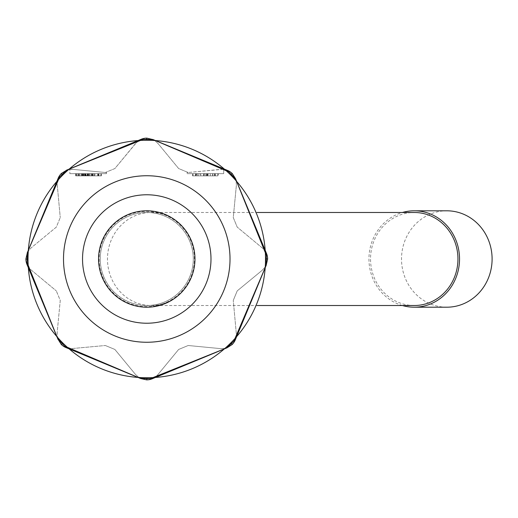 <?xml version="1.0" encoding="UTF-8"?>
<svg xmlns="http://www.w3.org/2000/svg" width="518" height="518" viewBox="0 0 518 518"><rect width="100%" height="100%" fill="white"/><g stroke="black" fill="none" stroke-linecap="round" stroke-linejoin="round"><path stroke-width="0.39" stroke-dasharray="2.59 1.94" d="M414.238 305.516A46.516 43.706 90 0 1 370.532 259A46.516 43.706 90 0 1 414.238 212.484M100.252 259A46.516 46.516 0 0 0 146.762 305.516A46.516 46.516 0 0 0 193.279 259A46.516 46.516 0 0 0 146.762 212.484A46.516 46.516 0 0 0 100.252 259M193.279 259A46.516 46.516 0 0 1 146.762 305.516A46.516 46.516 0 0 1 100.252 259A46.516 46.516 0 0 1 146.762 212.484A46.516 46.516 0 0 1 193.279 259A46.516 46.516 0 0 1 146.762 305.516A46.516 46.516 0 0 1 100.252 259A46.516 46.516 0 0 1 146.762 212.484A46.516 46.516 0 0 1 193.279 259M446.807 307.2A48.2 45.293 90 0 1 401.515 259A48.2 45.293 90 0 1 446.807 210.8M194.962 259A48.2 48.2 0 0 1 122.662 300.744A48.2 48.2 0 0 1 122.662 217.256A48.2 48.2 0 0 1 194.962 259M402.369 305.516A48.2 45.293 90 0 1 368.945 259A48.2 45.293 90 0 1 402.369 212.484M79.345 173.666L101.334 173.666L76.437 173.666L79.345 173.666L79.345 175.867L79.345 173.666M82.213 175.867L101.334 175.867L75.693 175.867L75.699 173.666L101.334 173.666L75.693 173.666L101.334 173.666L75.699 173.666L101.334 173.666L76.029 173.666L101.334 173.666L76.029 173.666L101.334 173.666L76.107 173.666L92.23 173.666L76.107 173.666L86.318 173.666L85.677 173.666L85.677 175.867L85.677 173.666L85.664 175.867L100.919 175.867L100.919 173.666L78.535 173.666L101.334 173.666L76.029 173.666L101.334 173.666L76.029 173.666L101.334 173.666L76.029 173.666L101.334 173.666L101.334 175.867L89.504 175.867L89.504 173.666L89.504 175.867L85.036 175.867L88.5 175.867L88.5 173.666L88.5 175.867L88.086 175.867L88.086 173.666L88.086 175.867L82.524 175.867L100.919 175.867L100.919 173.666L86.318 173.666L86.318 175.867L82.938 175.867L82.938 173.666L93.033 173.666L93.033 175.867L101.334 175.867L76.029 175.867L101.334 175.867L76.029 175.867L101.334 175.867L98.679 175.867L98.692 173.666L98.679 175.867L101.334 175.867L82.524 175.867L101.334 175.867L101.334 173.666L101.34 175.867L101.334 173.666L101.334 175.867L75.699 175.867L75.699 173.666L75.693 175.867L75.699 173.666L75.699 175.867L101.334 175.867L76.029 175.867L82.213 175.867L82.213 173.666M95.001 173.666L92.23 173.666L95.001 173.666L95.001 175.867L95.001 173.666M137.005 141.945A14.653 14.653 0 0 1 146.866 138.138L153.063 139.607L154.675 140.514L157.977 143.467L178.645 168.544L188.176 172.494L178.645 168.544L157.977 143.467L154.675 140.514A118.751 118.751 0 0 1 225.071 169.729L220.526 169.38A14.653 14.653 0 0 1 223.679 169.412A14.653 14.653 0 0 0 220.526 169.38L188.176 172.494L222.636 169.328L225.071 169.729L228.975 171.957L231.093 174.242L232.304 173.608L235.645 179.034L236.137 180.814L236.383 185.23L233.268 217.586L237.218 227.117L233.268 217.586L236.383 185.23L236.137 180.814A118.751 118.751 0 0 1 265.261 251.249L263.824 249.242L265.261 251.249L266.446 255.588L266.323 258.702L267.625 259.104L266.161 265.3L265.248 266.912L262.296 270.208L237.218 290.883L233.268 300.414L237.218 290.883L262.296 270.208L265.248 266.912A118.751 118.751 0 0 1 236.033 337.309L236.435 334.874L236.033 337.309L233.806 341.213L231.52 343.33L232.155 344.535L226.735 347.882L224.948 348.374L220.532 348.62L188.176 345.506L178.645 349.456L157.977 374.533L178.645 349.456L188.176 345.506L220.532 348.62L224.948 348.374A118.751 118.751 0 0 1 154.519 377.493L156.52 376.055L154.519 377.493L150.175 378.684L147.067 378.561L146.659 379.862L140.462 378.393L138.85 377.486L135.554 374.533L114.879 349.456L105.348 345.506L114.879 349.456L135.554 374.533L138.85 377.486A118.751 118.751 0 0 1 68.46 348.271L70.888 348.672L68.46 348.271L64.549 346.043L62.432 343.758L61.228 344.392L57.88 338.966L57.388 337.186L57.142 332.77L60.256 300.414L56.307 290.883L60.256 300.414L57.142 332.77L57.388 337.186A118.751 118.751 0 0 1 28.27 266.751L29.707 268.758L28.27 266.751L27.078 262.412L27.201 259.298L25.9 258.896L27.37 252.7L28.276 251.088L31.229 247.792L56.307 227.117L60.256 217.586L56.307 227.117L31.229 247.792L28.276 251.088A118.751 118.751 0 0 1 57.492 180.691L57.09 183.126L57.492 180.691L59.719 176.787L62.011 174.67L61.377 173.465L66.796 170.118L68.577 169.626A118.751 118.751 0 0 1 139.012 140.507L143.35 139.316L146.464 139.439L146.866 138.138A14.653 14.653 0 0 0 137.005 141.945L114.879 168.544L105.348 172.494A10.988 10.988 0 0 0 106.475 172.546L106.475 173.666L69.852 173.666L106.475 173.666L106.475 172.546A10.988 10.988 0 0 1 105.348 172.494L72.999 169.38L105.348 172.494L72.999 169.38L68.577 169.626L72.999 169.38L105.348 172.494L114.879 168.544L135.554 143.467L139.012 140.507L137.005 141.945A14.653 14.653 0 0 1 140.87 139.413L143.233 139.323M195.927 175.867L217.819 175.867L217.819 173.666L193.007 173.666L217.819 173.666L193.007 173.666L217.819 173.666L193.007 173.666L217.819 173.666L193.007 173.666L217.819 173.666L193.007 173.666L217.819 173.666L193.007 173.666L217.819 173.666L193.007 173.666L217.819 173.666L193.007 173.666L217.819 173.666L193.007 173.666L217.819 173.666L193.007 173.666L217.819 173.666L193.007 173.666L217.819 173.666L193.007 173.666L217.819 173.666L196.704 173.666L217.819 173.666L217.825 175.867L217.819 173.666L217.819 175.867L193.007 175.867L193.007 173.666L193.007 175.867L193.007 173.666L193.013 175.867L217.819 175.867L217.819 173.666L217.819 175.867L210.314 175.867L210.314 173.666L210.314 175.867L217.819 175.867L193.007 175.867L193.007 173.666L193.007 175.867L217.819 175.867L217.819 173.666L217.819 175.867L193.007 175.867L193.007 173.666L193.007 175.867L193.007 173.666L193.007 175.867L195.927 175.867L195.927 173.666L214.918 173.666L195.927 173.666L195.921 175.867L214.918 175.867L214.918 173.666L214.918 175.867L195.927 175.867L195.927 173.666L195.927 175.867L195.927 173.666L195.927 175.867L203.535 175.867L203.535 173.666L203.535 175.867L206.436 175.867L206.436 173.666L206.436 175.867L214.918 175.867L214.918 173.666L214.918 175.867L217.819 175.867L217.819 173.666L217.819 175.867L193.007 175.867L193.007 173.666L193.007 175.867L217.819 175.867L217.819 173.666L217.819 175.867L193.007 175.867L193.007 173.666L193.007 175.867L212.522 175.867L212.522 173.666L212.522 175.867L193.007 175.867L193.007 173.666L193.007 175.867L217.819 175.867L217.819 173.666L217.819 175.867L198.323 175.867L198.323 173.666L198.323 175.867L217.819 175.867L217.819 173.666L217.819 175.867L193.007 175.867L193.007 173.666L193.007 175.867L195.927 175.867L195.927 173.666M206.533 175.867L217.819 175.867L206.786 175.867L206.786 173.666L206.799 175.867L217.819 175.867L217.819 173.666L217.819 175.867L193.007 175.867L193.007 173.666L193.007 175.867L206.533 175.867L206.533 173.666M208.087 173.666L218.233 173.666L218.227 175.867L214.355 175.867L214.355 173.666L195.435 173.666L215.313 173.666L208.087 173.666L208.087 175.867L208.087 173.666M200.777 175.867L215.313 175.867L192.592 175.867L192.599 173.666L199.967 173.666L199.967 175.867L200.777 175.867L200.777 173.666M223.679 173.666L187.05 173.666L223.679 173.666L223.679 169.412L223.679 173.666M187.05 172.546A10.988 10.988 0 0 0 188.176 172.494A10.988 10.988 0 0 1 187.05 172.546L187.05 173.666L187.05 172.546M263.824 249.242A14.653 14.653 0 0 1 267.625 259.104A14.653 14.653 0 0 0 263.824 249.242L237.218 227.117L263.824 249.242A14.653 14.653 0 0 1 266.349 253.108L266.44 255.471M236.435 334.874A14.653 14.653 0 0 1 232.155 344.535A14.653 14.653 0 0 0 236.435 334.874L233.268 300.414L236.435 334.874A14.653 14.653 0 0 1 235.489 339.394L233.883 341.129M156.52 376.055A14.653 14.653 0 0 1 146.659 379.862A14.653 14.653 0 0 0 156.52 376.055L157.977 374.533L156.52 376.055A14.653 14.653 0 0 1 152.655 378.587L150.291 378.677M70.888 348.672A14.653 14.653 0 0 1 61.228 344.392A14.653 14.653 0 0 0 70.888 348.672L105.348 345.506L70.888 348.672A14.653 14.653 0 0 1 66.369 347.727L64.633 346.121M29.707 268.758A14.653 14.653 0 0 1 25.9 258.896A14.653 14.653 0 0 0 29.707 268.758L56.307 290.883L29.707 268.758A14.653 14.653 0 0 1 27.176 264.892L27.085 262.529M57.09 183.126A14.653 14.653 0 0 1 61.377 173.465A14.653 14.653 0 0 0 57.09 183.126L60.256 217.586L57.09 183.126A14.653 14.653 0 0 1 58.035 178.606L59.641 176.871M62.432 343.758A119.561 119.561 0 0 1 57.88 338.966L57.388 337.186A118.751 118.751 0 0 1 28.27 266.751M27.201 259.298A119.561 119.561 0 0 1 27.37 252.7L28.276 251.088A118.751 118.751 0 0 1 57.492 180.691M62.011 174.67A119.561 119.561 0 0 1 66.796 170.118L68.577 169.626A118.751 118.751 0 0 1 139.012 140.507M146.464 139.439A119.561 119.561 0 0 1 153.063 139.607L154.675 140.514A118.751 118.751 0 0 1 225.071 169.729M231.093 174.242A119.561 119.561 0 0 1 235.645 179.034L235.515 178.658M266.323 258.702A119.561 119.561 0 0 1 266.161 265.3L266.33 264.951M231.52 343.33A119.561 119.561 0 0 1 226.735 347.882L227.104 347.753M147.067 378.561A119.561 119.561 0 0 1 140.462 378.393L140.812 378.567M99.152 259A47.611 47.611 0 0 0 146.762 306.611A47.611 47.611 0 0 0 194.373 259A47.611 47.611 0 0 0 146.762 211.389A47.611 47.611 0 0 0 99.152 259M194.373 259A47.611 47.611 0 0 0 122.954 217.767A47.611 47.611 0 0 0 122.954 300.233A47.611 47.611 0 0 0 194.373 259M68.46 348.271A118.751 118.751 0 0 0 138.85 377.486L140.462 378.393M154.519 377.493A118.751 118.751 0 0 0 224.948 348.374L226.735 347.882M236.033 337.309A118.751 118.751 0 0 0 265.248 266.912L266.161 265.3M265.261 251.249A118.751 118.751 0 0 0 236.137 180.814L235.645 179.034M69.852 169.412A14.653 14.653 0 0 1 72.999 169.38A14.653 14.653 0 0 0 69.852 169.412L69.852 173.666L69.852 169.412M227.156 170.273A14.653 14.653 0 0 0 222.636 169.328A14.653 14.653 0 0 1 232.304 173.608A14.653 14.653 0 0 0 222.636 169.328A14.653 14.653 0 0 1 227.156 170.273L228.891 171.879M207.627 173.666L195.564 173.666L207.627 173.666L195.564 173.666L207.627 173.666L207.627 175.867L195.564 175.867L195.564 173.666L195.564 175.867L207.627 175.867L207.627 173.666L207.627 175.867L195.564 175.867L207.627 175.867L207.627 173.666M205.167 175.867L205.167 173.666L205.167 175.867M212.736 175.867L212.736 173.666M203.535 175.867L203.535 173.666L203.535 175.867M206.436 175.867L206.436 173.666L206.436 175.867M214.918 175.867L214.918 173.666L214.918 175.867M204.707 175.867L217.819 175.867L217.819 173.666L217.819 175.867L217.819 173.666L217.819 175.867L193.007 175.867L193.007 173.666L193.007 175.867L214.238 175.867L214.238 173.666L214.238 175.867L193.007 175.867L193.007 173.666L193.007 175.867L217.819 175.867L217.819 173.666L217.819 175.867L197.067 175.867L197.067 173.666L197.067 175.867L217.819 175.867L217.819 173.666L217.819 175.867L196.704 175.867L196.704 173.666L196.704 175.867L217.819 175.867L217.819 173.666L217.819 175.867L193.007 175.867L193.007 173.666L193.007 175.867L217.819 175.867L217.819 173.666L217.819 175.867L210.314 175.867L210.314 173.666L210.314 175.867L217.819 175.867L217.819 173.666L217.819 175.867L193.007 175.867L193.007 173.666L193.007 175.867L212.522 175.867L193.007 175.867L193.007 173.666L193.007 175.867L217.819 175.867L217.819 173.666L217.819 175.867L198.323 175.867L217.819 175.867L217.819 173.666L217.819 175.867L207.31 175.867L207.31 173.666L207.31 175.867L193.007 175.867L193.007 173.666L193.007 175.867L204.707 175.867L204.707 173.666M203.982 173.666L195.746 173.666L203.982 173.666L203.982 175.867L203.982 173.666L203.982 175.867L195.746 175.867L195.746 173.666L195.733 175.867L203.982 175.867M193.007 175.867L217.819 175.867L193.007 175.867L193.007 173.666L193.007 175.867L193.007 173.666L193.007 175.867L214.238 175.867L193.007 175.867L193.007 173.666M217.819 175.867L196.704 175.867L217.819 175.867L217.819 173.666L217.819 175.867L217.819 173.666L217.819 175.867L197.067 175.867L217.819 175.867L217.819 173.666M81.52 173.666L81.52 175.867L100.919 175.867L100.919 173.666L100.919 175.867L100.919 173.666L100.919 175.867L100.919 173.666L100.919 175.867L100.919 173.666L100.919 175.867L100.919 173.666L100.919 175.867L100.919 173.666L100.919 175.867L100.919 173.666L100.919 175.867L100.919 173.666L100.919 175.867L100.919 173.666L100.919 175.867L100.919 173.666L100.919 175.867L100.919 173.666L100.919 175.867L100.919 173.666L100.919 175.867L100.919 173.666L100.919 175.867L82.938 175.867L82.938 173.666L82.938 175.867L82.938 173.666L82.938 175.867L89.161 175.867L89.161 173.666L89.174 175.867L82.938 175.867L82.938 173.666L82.938 175.867L91.615 175.867L91.615 173.666L91.615 175.867L82.938 175.867L82.938 173.666L82.938 175.867L83.696 175.867L83.696 173.666M85.464 175.867L85.464 173.666M98.148 173.666L91.867 173.666L98.957 173.666L91.867 173.666L98.148 173.666L98.148 175.867L98.957 175.867L91.867 175.867L91.867 173.666L91.867 175.867L98.957 175.867L91.867 175.867L98.148 175.867L98.148 173.666M94.023 175.867L94.023 173.666M97.455 175.867L97.455 173.666L97.455 175.867M92.23 175.867L81.009 175.867L92.23 175.867L92.23 173.666L81.009 173.666L92.23 173.666L92.23 175.867L92.23 173.666M76.107 175.867L76.107 173.666L76.107 175.867M81.009 175.867L81.009 173.666M88.682 173.666L78.535 173.666L88.682 173.666M84.952 175.867L84.952 173.666M98.692 175.867L98.692 173.666M83.515 175.867L83.515 173.666M88.105 175.867L101.334 175.867L78.535 175.867L88.105 175.867L88.105 173.666M82.446 175.867L82.446 173.666M81.52 175.867L101.334 175.867L76.029 175.867L101.334 175.867L76.029 175.867L101.334 175.867L101.334 173.666L101.334 175.867L75.699 175.867L83.12 175.867L83.12 173.666M90.825 175.867L90.825 173.666M87.905 173.666L79.027 173.666L87.905 173.666L87.905 175.867L87.905 173.666L87.905 175.867L79.027 175.867L79.027 173.666L79.027 175.867L87.905 175.867L87.905 173.666M83.12 175.867L83.353 173.666M83.353 175.867L101.334 175.867L94.418 175.867L94.418 173.666M92.955 175.867L92.955 173.666M92.69 175.867L92.69 173.666M94.418 175.867L75.699 175.867L101.334 175.867L87.128 175.867L89.588 175.867L89.588 173.666M83.696 175.867L76.029 175.867L76.029 173.666L76.023 175.867L101.334 175.867L101.334 173.666L101.334 175.867L101.334 173.666L101.334 175.867L101.334 173.666L101.334 175.867L84.44 175.867L86.007 175.867L86.007 173.666M85.198 175.867L85.198 173.666M82.245 175.867L82.245 173.666M94.192 175.867L94.192 173.666M89.588 175.867L76.437 175.867L76.437 173.666L76.437 175.867L86.007 175.867M92.21 175.867L92.21 173.666M194.891 259A46.516 43.706 90 0 1 151.178 305.516A46.516 43.706 90 0 1 107.472 259A46.516 43.706 90 0 1 151.178 212.484A46.516 43.706 90 0 1 194.891 259M82.537 259A64.226 64.226 0 0 0 178.878 314.62A64.226 64.226 0 0 0 178.878 203.38A64.226 64.226 0 0 0 82.537 259M28.017 259A118.751 118.751 0 0 0 206.138 361.842A118.751 118.751 0 0 0 206.138 156.158A118.751 118.751 0 0 0 28.017 259M63.507 259A83.256 83.256 0 0 0 188.39 331.106A83.256 83.256 0 0 0 188.39 186.894A83.256 83.256 0 0 0 63.507 259M146.762 305.516L257.09 305.516M146.762 212.484L257.09 212.484M193 173.666L193 175.867L193 173.666M214.925 173.666L214.925 175.867M195.428 173.666L195.428 175.867M215.333 173.666L215.333 175.867M203.975 173.666L203.975 175.867M195.752 173.666L195.752 175.867L195.746 173.666M82.524 173.666L82.524 175.867L82.511 173.666M85.159 173.666L85.159 175.867L85.159 173.666M101.308 173.666L101.314 175.867M85.036 173.666L85.036 175.867M98.944 173.666L98.944 175.867L98.951 173.666M98.828 175.867L98.828 173.666L98.828 175.867M78.542 175.867L78.542 173.666M76.023 175.867L76.023 173.666M98.815 175.867L98.815 173.666M84.797 173.666L84.797 175.867M87.484 175.867L87.484 173.666M90.831 173.666L90.831 175.867M79.027 173.666L79.027 175.867L79.027 173.666M78.619 173.666L78.619 175.867M98.414 173.666L98.414 175.867M84.473 173.666L84.473 175.867M87.128 173.666L87.128 175.867M83.217 175.867L83.217 173.666M77.577 175.867L77.577 173.666M75.699 175.867L75.699 173.666M85.082 175.867L85.082 173.666M78.516 173.666L78.516 175.867M98.511 173.666L98.511 175.867M101.353 173.666L101.353 175.867M75.712 173.666L75.712 175.867"/><path stroke-width="0.78" d="M257.09 212.484L414.238 212.484A46.516 43.706 90 0 1 457.951 259A46.516 43.706 90 0 1 414.238 305.516L257.09 305.516M402.369 212.484A48.2 45.293 90 0 1 414.238 210.8L446.807 210.8A48.2 45.293 90 0 1 492.1 259A48.2 45.293 90 0 1 446.807 307.2L414.238 307.2A48.2 45.293 90 0 1 402.369 305.516M194.962 259A48.2 48.2 0 0 1 122.662 300.744A48.2 48.2 0 0 1 122.662 217.256A48.2 48.2 0 0 1 194.962 259M414.238 210.8A48.2 45.293 90 0 1 459.531 259A48.2 45.293 90 0 1 414.238 307.2M57.88 338.966A119.561 119.561 0 0 0 62.432 343.758L61.228 344.392L57.88 338.966M27.37 252.7A119.561 119.561 0 0 0 27.201 259.298L25.9 258.896L27.37 252.7M66.796 170.118A119.561 119.561 0 0 0 62.011 174.67L61.377 173.465L66.796 170.118M153.063 139.607A119.561 119.561 0 0 0 146.464 139.439L146.866 138.138L153.063 139.607M235.645 179.034A119.561 119.561 0 0 0 231.093 174.242L232.304 173.608L235.515 178.658L266.349 253.108A14.653 14.653 0 0 1 267.625 259.104L266.323 258.702A119.561 119.561 0 0 1 266.161 265.3L267.625 259.104M226.735 347.882A119.561 119.561 0 0 0 231.52 343.33L232.155 344.535L227.104 347.753M140.462 378.393A119.561 119.561 0 0 0 147.067 378.561L146.659 379.862L140.812 378.567M28.27 266.751L27.078 262.412L27.201 259.298M68.46 348.271L64.549 346.043L62.432 343.758M154.519 377.493L150.175 378.684L147.067 378.561M236.033 337.309L233.806 341.213L231.52 343.33M266.33 264.951L266.161 265.3M265.261 251.249L266.446 255.588L266.323 258.702M225.071 169.729L228.975 171.957L231.093 174.242M139.012 140.507L143.35 139.316L146.464 139.439M57.492 180.691L59.719 176.787L62.011 174.67M64.633 346.121L140.812 378.58L66.369 347.727A14.653 14.653 0 0 1 61.228 344.392M27.085 262.529L57.997 339.348L27.176 264.892A14.653 14.653 0 0 1 25.9 258.896M59.641 176.871L27.182 253.049L58.035 178.606A14.653 14.653 0 0 1 61.377 173.465M143.233 139.323L66.414 170.234L140.87 139.413A14.653 14.653 0 0 1 146.866 138.138M227.156 170.273A14.653 14.653 0 0 1 232.304 173.608A14.653 14.653 0 0 0 227.156 170.273L152.713 139.42L228.891 171.879M233.883 341.129L266.343 264.951L235.489 339.394A14.653 14.653 0 0 1 232.155 344.535M150.291 378.677L227.111 347.766L152.655 378.587A14.653 14.653 0 0 1 146.659 379.862M82.537 259A64.226 64.226 0 0 0 178.878 314.62A64.226 64.226 0 0 0 178.878 203.38A64.226 64.226 0 0 0 82.537 259M265.514 259A118.751 118.751 0 0 1 146.911 377.751A118.751 118.751 0 0 1 28.017 259.298A118.751 118.751 0 0 1 146.613 140.248A118.751 118.751 0 0 1 265.514 259M63.507 259A83.256 83.256 0 0 0 146.762 342.256A83.256 83.256 0 0 0 230.018 259A83.256 83.256 0 0 0 146.762 175.744A83.256 83.256 0 0 0 63.507 259M266.44 255.471L235.528 178.652"/></g></svg>
